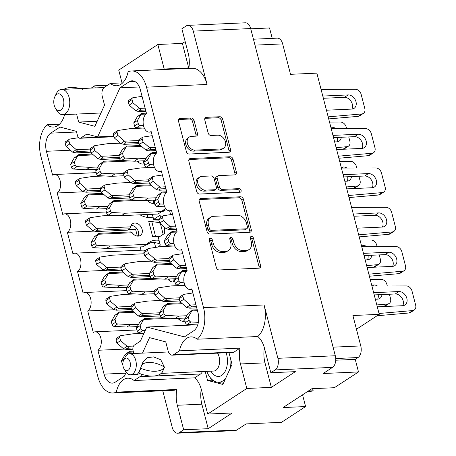 <?xml version="1.0" encoding="UTF-8"?>
<svg xmlns="http://www.w3.org/2000/svg" width="456" height="456" viewBox="0 0 456 456"><rect width="100%" height="100%" fill="white"/><g stroke="black" fill="none" stroke-linecap="round" stroke-linejoin="round"><path stroke-width="0.68" d="M175.976 229.265A24.168 14.444 -92.6 0 0 176.09 231.169M188.773 68.411A21.922 13.099 -92.6 0 0 188.208 53.289L181.87 28.774L186.179 25.952A8.995 5.375 -92.6 0 1 187.952 25.359L245.356 22.8A8.995 5.375 87.4 0 1 250.686 28.563L335.302 355.754A8.995 5.375 87.4 0 1 332.544 367.371L323.15 373.515L358.49 371.942L334.39 387.708L311.881 388.712L283.085 407.556L305.594 406.552L281.495 422.324L246.149 423.898L236.755 430.048A8.995 5.375 87.4 0 1 234.988 430.641L177.583 433.2A8.995 5.375 -92.6 0 0 179.35 432.607L236.755 430.048M76.591 114.068L78.66 122.071L94.882 126.318L104.532 105.136L102.258 96.358A7.028 4.201 -92.6 0 1 104.413 87.284L110.318 83.425A21.922 13.099 -92.6 0 0 116.616 85.745A21.922 13.099 -92.6 0 0 120.925 84.297A21.922 13.099 -92.6 0 0 128.085 71.797A25.297 15.116 -92.6 0 1 131.533 70.959A25.297 15.116 -92.6 0 1 146.518 87.164L203.541 307.663L264.098 304.967L277.898 358.313L335.302 355.754M64.598 114.604A21.922 13.099 87.4 0 1 57.787 125.611A21.922 13.099 87.4 0 1 53.477 127.064A21.922 13.099 87.4 0 1 47.179 124.739A25.297 15.116 -92.6 0 0 40.875 156.288L97.903 376.793A25.297 15.116 -92.6 0 0 112.888 392.992A25.297 15.116 -92.6 0 0 116.337 392.154L176.894 389.458A21.922 13.099 -92.6 0 0 177.321 405.27L183.665 429.786L179.35 432.607M189.28 137.062L187.735 138.065A7.381 5.575 56.8 0 0 186.367 145.937A7.381 5.575 56.8 0 0 193.561 151.124L219.741 149.961A7.381 5.575 56.8 0 0 222.004 149.249L223.543 148.246A7.381 5.575 56.8 0 0 225.412 141.805A7.381 5.575 56.8 0 0 217.723 135.181L211.037 135.483A2.759 2.086 56.8 0 1 208.164 133.009L204.801 120.013A2.759 2.086 56.8 0 1 205.502 117.602A2.759 2.086 56.8 0 1 206.346 117.34L219.826 116.736A2.759 2.086 56.8 0 1 222.699 119.215L230.554 149.579A2.759 2.086 56.8 0 1 229.852 151.985A2.759 2.086 56.8 0 1 229.009 152.253L189.234 154.025A2.759 2.086 56.8 0 1 186.361 151.552L178.507 121.182A2.759 2.086 56.8 0 1 179.208 118.777A2.759 2.086 56.8 0 1 180.052 118.509L191.212 118.013A2.759 2.086 56.8 0 1 194.085 120.487L197.448 133.483A2.759 2.086 56.8 0 1 196.747 135.894A2.759 2.086 56.8 0 1 195.903 136.156L191.537 136.35A7.381 5.575 56.8 0 0 189.28 137.062A7.381 5.575 56.8 0 0 187.912 144.928A7.381 5.575 56.8 0 0 195.1 150.121L221.285 148.952A7.381 5.575 56.8 0 0 223.543 148.246M241.104 190.369A1.932 1.459 56.8 0 0 239.092 188.636L222.294 189.382A2.759 2.086 56.8 0 1 219.421 186.909L217.193 178.29A2.759 2.086 56.8 0 1 217.888 175.879A2.759 2.086 56.8 0 1 218.737 175.617L234.868 174.899A2.759 2.086 56.8 0 0 235.712 174.631A2.759 2.086 56.8 0 0 236.413 172.225L233.05 159.23A2.759 2.086 56.8 0 0 230.172 156.756L190.403 158.528A2.759 2.086 56.8 0 0 189.553 158.791A2.759 2.086 56.8 0 0 188.858 161.202L196.707 191.566A2.759 2.086 56.8 0 0 199.585 194.039L240.021 192.238A1.932 1.459 56.8 0 0 240.614 192.056A1.932 1.459 56.8 0 0 241.104 190.369M239.594 192.255A1.932 1.459 56.8 0 0 239.565 191.377A1.932 1.459 56.8 0 0 237.547 189.645L239.092 188.636M147.926 217.444L147.237 214.782L152.401 214.554M147.237 214.782A18.268 10.915 87.4 0 1 147.499 214.491M164.491 227.236A18.268 10.915 87.4 0 1 164.587 233.426L158.335 237.519L160.295 245.083A18.268 10.915 87.4 0 1 158.175 246.975A18.268 10.915 87.4 0 1 158.095 247.021M131.533 70.959L192.09 68.263A25.297 15.116 87.4 0 1 207.075 84.463L193.276 31.116A8.995 5.375 -92.6 0 0 187.952 25.359M332.544 367.371L275.139 369.924L270.824 372.746L295.363 371.651L271.343 387.372L246.804 388.466L207.685 414.065L201.347 389.549A21.922 13.099 -92.6 0 0 194.661 377.83L134.104 380.532A21.922 13.099 -92.6 0 0 127.805 378.206A21.922 13.099 -92.6 0 0 116.337 392.154M134.104 380.532L140.003 376.667A7.028 4.201 -92.6 0 0 141.805 374.29M142.477 353.121L149.534 337.634L165.756 341.886L168.03 350.664A7.028 4.201 -92.6 0 0 172.191 355.167A7.028 4.201 -92.6 0 0 173.576 354.7L179.476 350.841A21.922 13.099 87.4 0 1 190.944 336.893A21.922 13.099 87.4 0 1 197.243 339.213A25.297 15.116 -92.6 0 0 203.541 307.663M133.83 353.508L133.066 350.55A4.218 2.519 -92.6 0 1 134.36 345.106L140.345 341.191L146.792 327.037L184.401 336.887L193.686 330.811A14.05 8.396 87.4 0 0 197.995 312.668L191.822 288.808A9.553 5.711 -92.6 0 1 189.947 289.44A9.553 5.711 -92.6 0 1 183.967 281.762A9.553 5.711 -92.6 0 1 187.216 270.978L181.653 249.483A9.553 5.711 -92.6 0 1 179.772 250.116A9.553 5.711 -92.6 0 1 173.799 242.432A9.553 5.711 -92.6 0 1 177.042 231.654L171.484 210.153A9.553 5.711 -92.6 0 1 169.603 210.786A9.553 5.711 -92.6 0 1 163.63 203.108A9.553 5.711 -92.6 0 1 166.873 192.329L161.316 170.829A9.553 5.711 87.4 0 1 159.435 171.462A9.553 5.711 87.4 0 1 153.455 163.784A9.553 5.711 87.4 0 1 156.704 152.999L151.141 131.505A9.553 5.711 87.4 0 1 149.26 132.137A9.553 5.711 87.4 0 1 143.287 124.454A9.553 5.711 87.4 0 1 146.53 113.675L140.362 89.815A14.05 8.396 87.4 0 0 132.035 80.815A14.05 8.396 87.4 0 0 129.27 81.749L119.985 87.826L97.624 136.914L86.782 134.075L80.797 137.991L113.875 136.515M94.061 231.112L67.374 232.298L72.937 253.798A9.553 5.711 87.4 0 1 74.812 253.165A9.553 5.711 87.4 0 1 80.792 260.843A9.553 5.711 87.4 0 1 77.543 271.628L83.106 293.123A9.553 5.711 87.4 0 1 84.987 292.49A9.553 5.711 87.4 0 1 90.961 300.173A9.553 5.711 87.4 0 1 87.717 310.952L93.275 332.452A9.553 5.711 87.4 0 1 95.156 331.82A9.553 5.711 87.4 0 1 101.129 339.498A9.553 5.711 87.4 0 1 97.886 350.276L104.053 374.137A14.05 8.396 87.4 0 0 112.381 383.137A14.05 8.396 87.4 0 0 115.146 382.208L124.431 376.132L126.175 372.295M67.374 232.298A9.553 5.711 -92.6 0 0 70.617 221.519A9.553 5.711 -92.6 0 0 64.644 213.841A9.553 5.711 -92.6 0 0 62.763 214.474L57.205 192.974A9.553 5.711 -92.6 0 0 60.448 182.195A9.553 5.711 -92.6 0 0 54.475 174.511A9.553 5.711 -92.6 0 0 52.594 175.144L46.421 151.289A14.05 8.396 87.4 0 1 50.736 133.141L60.021 127.064L76.38 131.351L77.469 135.569A4.218 2.519 -92.6 0 0 79.965 138.271A4.218 2.519 -92.6 0 0 80.797 137.991M250.749 28.802L269.536 27.97L272.226 38.372M107.542 85.238L94.706 85.808L91.206 88.099M185.176 41.57L182.383 43.4L157.844 44.494L118.731 70.093L122.043 82.901M157.844 44.494L164.183 69.01A21.922 13.099 -92.6 0 0 164.314 69.5M94.706 85.808L95.253 87.922M246.804 388.466L240.46 363.956A21.922 13.099 87.4 0 1 240.033 348.145L179.476 350.841M173.576 354.7L234.133 352.003L240.033 348.145M234.133 352.003A7.028 4.201 87.4 0 1 232.748 352.471L172.191 355.167M202.379 371.554A7.028 4.201 87.4 0 1 200.56 373.971L140.003 376.667M194.661 377.83L200.56 373.971M205.211 371.423L207.537 380.412L222.893 384.431L232.024 364.39L228.98 352.636M183.665 429.786L208.198 428.691L232.224 412.971L207.685 414.065M177.583 433.2A8.995 5.375 -92.6 0 1 172.254 427.437L162.769 390.769M176.894 389.458A25.297 15.116 87.4 0 1 173.445 390.296L112.888 392.992M275.139 369.924A8.995 5.375 -92.6 0 0 277.898 358.313M264.098 304.967A25.297 15.116 87.4 0 1 257.8 336.517A21.922 13.099 87.4 0 1 264.486 348.236L270.824 372.746M240.523 196.77L200.748 198.542A2.759 2.086 56.8 0 0 199.905 198.81A2.759 2.086 56.8 0 0 199.204 201.216L207.058 231.58A2.759 2.086 56.8 0 0 209.931 234.059L249.706 232.286A2.759 2.086 56.8 0 0 250.555 232.018A2.759 2.086 56.8 0 0 251.25 229.613L243.401 199.249A2.759 2.086 56.8 0 0 240.523 196.77L238.984 197.779L199.289 199.546M213.283 243.538L212.365 239.998A1.932 1.459 56.8 0 0 209.76 238.454A1.932 1.459 56.8 0 0 209.27 240.141L216.343 267.484A2.759 2.086 56.8 0 0 219.216 269.958L258.991 268.185A2.759 2.086 56.8 0 0 259.834 267.917A2.759 2.086 56.8 0 0 260.536 265.512L253.468 238.169A1.932 1.459 56.8 0 0 250.863 236.624A1.932 1.459 56.8 0 0 250.372 238.306L251.284 241.845A8.829 6.675 56.8 0 1 249.05 249.546A8.829 6.675 56.8 0 1 246.343 250.395L243.031 250.543A8.829 6.675 56.8 0 1 233.831 242.626L232.913 239.086A1.932 1.459 56.8 0 0 230.308 237.536A1.932 1.459 56.8 0 0 229.824 239.223L230.736 242.763A8.829 6.675 56.8 0 1 228.502 250.464A8.829 6.675 56.8 0 1 225.794 251.313L222.482 251.461A8.829 6.675 56.8 0 1 213.283 243.538L211.738 244.547A8.829 6.675 56.8 0 0 220.938 252.464L222.482 251.461M138.556 161.019L138.994 162.718M148.724 200.349L149.163 202.048M152.327 214.274L153.661 219.427L159.908 215.335A18.268 10.915 87.4 0 1 161.173 217.107M153.661 219.427L158.825 219.199M150.212 242.831L147.619 244.53A18.268 10.915 87.4 0 1 147.163 243.949M155.667 247.386L154.436 242.62M169.068 278.998L169.507 280.696M179.236 318.328L179.675 320.026M165.146 210.068L162.553 211.766A18.268 10.915 87.4 0 1 162.102 211.185M170.601 214.622L169.609 210.786L171.621 210.695M356.455 329.255L379.244 314.344L316.863 73.142L290.523 74.317L282.657 43.901L254.972 45.138M333.079 347.164L360.77 345.927L352.904 315.518L379.244 314.344M360.77 345.927A8.995 5.375 87.4 0 1 358.011 357.544L355.235 359.356L358.49 371.942M253.439 39.21L277.333 38.144A8.995 5.375 87.4 0 1 282.657 43.901M335.736 360.223L355.235 359.356M228.502 250.464L226.957 251.473A8.829 6.675 56.8 0 1 224.255 252.322L220.938 252.464M249.05 249.546L247.511 250.555A8.829 6.675 56.8 0 1 244.804 251.404L241.492 251.552A8.829 6.675 56.8 0 1 232.292 243.629L231.374 240.095A1.932 1.459 56.8 0 0 229.778 238.402M258.911 268.191A2.759 2.086 56.8 0 0 258.997 266.521L251.923 239.178A1.932 1.459 56.8 0 0 250.327 237.49M211.738 244.547L210.826 241.007A1.932 1.459 56.8 0 0 209.23 239.32M249.626 232.286A2.759 2.086 56.8 0 0 249.711 230.622L241.857 200.252A2.759 2.086 56.8 0 0 238.984 197.779M209.418 228.616A1.932 1.459 56.8 0 0 211.43 230.348L246.343 228.792A1.932 1.459 56.8 0 0 246.935 228.604A1.932 1.459 56.8 0 0 247.426 226.923L246.462 223.189A8.829 6.675 56.8 0 0 237.262 215.266L213.397 216.332A8.829 6.675 56.8 0 0 210.689 217.181A8.829 6.675 56.8 0 0 208.455 224.882L209.418 228.616L207.879 229.619A1.932 1.459 56.8 0 0 209.891 231.352L211.43 230.348M246.935 228.604L245.396 229.613A1.932 1.459 56.8 0 1 244.804 229.801L209.891 231.352M210.689 217.181L209.15 218.19A8.829 6.675 56.8 0 0 206.916 225.891L208.455 224.882M207.879 229.619L206.916 225.891M188.944 159.532L228.633 157.765L230.172 156.756M234.783 174.899A2.759 2.086 56.8 0 0 234.868 173.234L231.511 160.238A2.759 2.086 56.8 0 0 228.633 157.765M217.888 175.879L216.349 176.888A2.759 2.086 56.8 0 0 215.654 179.293L217.882 187.918A2.759 2.086 56.8 0 0 220.755 190.391L237.547 189.645M201.997 176.364A7.381 5.575 56.8 0 0 199.739 177.07A7.381 5.575 56.8 0 0 198.371 184.942A7.381 5.575 56.8 0 0 205.559 190.129L214.782 189.719A2.759 2.086 56.8 0 0 215.631 189.457A2.759 2.086 56.8 0 0 216.326 187.045L214.098 178.427A2.759 2.086 56.8 0 0 211.225 175.953L201.997 176.364M199.739 177.07L198.195 178.079A7.381 5.575 56.8 0 0 196.827 185.951A7.381 5.575 56.8 0 0 204.02 191.138L205.559 190.129M215.631 189.457L214.086 190.46A2.759 2.086 56.8 0 1 213.243 190.728L204.02 191.138M195.823 136.162A2.759 2.086 56.8 0 0 195.909 134.491L192.546 121.495A2.759 2.086 56.8 0 0 189.667 119.022L178.592 119.518M228.929 152.253A2.759 2.086 56.8 0 0 229.015 150.588L221.16 120.219A2.759 2.086 56.8 0 0 218.287 117.745L204.886 118.343M305.594 406.552L302.556 394.816M137.353 236.1L135.586 229.26A9.553 5.711 -92.6 0 0 136.657 228.313M140.152 246.913L141.007 250.219M74.812 253.165L143.024 250.127A9.553 5.711 87.4 0 1 145.054 250.64M135.586 229.26L128.142 229.59M83.893 191.782L57.205 192.974M113.789 136.196L97.624 136.914M139.388 86.959L119.985 87.826M196.034 324.843L146.792 327.037M124.573 349.091L97.886 350.276M114.405 309.761L87.717 310.952M104.23 270.436L77.543 271.628M110.318 83.425L122.681 82.872M97.196 121.245L78.66 122.071M211.994 380.213L207.537 380.412M197.243 339.213L257.8 336.517M271.343 387.372L264.999 362.862A21.922 13.099 87.4 0 1 264.406 347.922M201.267 389.236A21.922 13.099 -92.6 0 0 201.86 404.176L177.321 405.27M208.198 428.691L201.86 404.176M59.542 124.186L47.179 124.739M182.383 43.4L188.721 67.915A21.922 13.099 -92.6 0 0 188.807 68.229M145.909 111.264L138.938 111.577L135.797 110.819A6.184 4.674 56.8 0 1 135.734 110.768L139.428 108.346A6.184 4.674 56.8 0 0 139.49 108.403L141.018 110.215L139.057 110.534L138.938 111.577M142.05 96.353L133.021 97.709A1.966 1.488 56.8 0 0 132.553 97.886L128.86 100.303A1.966 1.488 56.8 0 0 128.364 102.019L129.162 105.108L135.734 110.768M321.07 89.41L355.446 89.296A5.62 4.247 -123.2 0 1 361.141 94.346L364.806 108.505A5.62 4.247 -123.2 0 1 363.381 113.407L359.681 115.824A5.62 4.247 -123.2 0 1 358.12 116.354L328.702 118.908M146.399 113.156L141.833 113.356L137.319 116.707A6.184 4.674 56.8 0 0 137.284 116.764L133.756 122.875L134.554 125.964A1.966 1.488 56.8 0 0 136.464 127.726L144.358 128.17M323.367 98.279L344.388 97.345A7.587 5.734 -123.2 0 1 351.074 101.363A7.587 5.734 -123.2 0 1 351.901 109.075M146.011 114.068L141.012 114.291A6.184 4.674 56.8 0 0 140.984 114.348L137.45 120.458L138.248 123.542A1.966 1.488 56.8 0 0 140.163 125.309L143.475 125.491M363.381 113.407A5.62 4.247 -123.2 0 1 361.813 113.937L328.172 116.856M132.553 97.886A1.966 1.488 56.8 0 0 132.058 99.602L132.856 102.691L139.428 108.346M145.105 108.152L139.49 108.403M322.791 96.056L348.088 94.928A7.587 5.734 -123.2 0 1 355.475 100.263A7.587 5.734 -123.2 0 1 354.073 108.357A7.587 5.734 -123.2 0 1 351.747 109.087L326.45 110.209M141.833 113.356L141.012 114.291M129.162 105.108L132.856 102.691M133.756 122.875L137.45 120.458M145.584 110.01L141.018 110.215M132.867 349.245L126.648 349.524L123.508 348.766A6.184 4.674 56.8 0 1 123.445 348.715L127.144 346.292A6.184 4.674 56.8 0 0 127.207 346.349L128.729 348.162L126.774 348.487L126.648 349.524M143.925 333.33L132.924 333.82L120.737 335.656A1.966 1.488 56.8 0 0 120.27 335.833L116.571 338.249A1.966 1.488 56.8 0 0 116.075 339.965L116.873 343.054L123.445 348.715M133.22 351.143L129.544 351.308L125.029 354.66A6.184 4.674 56.8 0 0 125.001 354.711L121.467 360.821L122.265 363.911A1.966 1.488 56.8 0 0 122.875 365.005M133.448 352.026L128.729 352.237A6.184 4.674 56.8 0 0 128.695 352.294L127.498 354.369M120.27 335.833A1.966 1.488 56.8 0 0 119.768 337.548L120.566 340.638L127.144 346.292M133.505 346.064L127.207 346.349M129.544 351.308L128.729 352.237M116.873 343.054L120.566 340.638M121.467 360.821L124.226 359.014M132.907 347.974L128.729 348.162M160.273 315.928L141.582 316.76L138.442 316.002A6.184 4.674 56.8 0 1 138.379 315.951L142.078 313.534A6.184 4.674 56.8 0 0 142.141 313.585L143.668 315.398L141.708 315.723L141.582 316.76M185.011 321.058A7.028 5.312 -123.2 0 1 183.62 321.343A7.028 5.312 -123.2 0 1 177.971 318.385M184.064 318.111A7.028 5.312 -123.2 0 1 183.574 321.349M161.059 300.47L147.858 301.063L135.671 302.892A1.966 1.488 56.8 0 0 135.204 303.069L131.505 305.486A1.966 1.488 56.8 0 0 131.009 307.202L131.807 310.291L138.379 315.951M161.977 317.764L144.478 318.544L139.969 321.896A6.184 4.674 56.8 0 0 139.935 321.953L136.401 328.058L137.199 331.147A1.966 1.488 56.8 0 0 139.114 332.908L143.993 333.182M170.715 318.271L143.663 319.474A6.184 4.674 56.8 0 0 143.629 319.531L140.1 325.641L140.898 328.73A1.966 1.488 56.8 0 0 142.808 330.492L145.162 330.623M135.204 303.069A1.966 1.488 56.8 0 0 134.702 304.785L135.5 307.874L142.078 313.534M159.583 312.805L142.141 313.585M144.478 318.544L143.663 319.474M131.807 310.291L135.5 307.874M136.401 328.058L140.1 325.641M159.948 314.668L143.668 315.398M150.104 276.598L131.413 277.43L128.273 276.678A6.184 4.674 56.8 0 1 128.21 276.621L131.909 274.204A6.184 4.674 56.8 0 0 131.966 274.255L133.494 276.068L131.533 276.393L131.413 277.43M174.836 281.734A7.028 5.312 -123.2 0 1 173.451 282.019A7.028 5.312 -123.2 0 1 167.802 279.055M173.896 278.787A7.028 5.312 -123.2 0 1 173.405 282.019M150.89 261.145L137.689 261.733L125.503 263.568A1.966 1.488 56.8 0 0 125.035 263.745L121.336 266.161A1.966 1.488 56.8 0 0 120.84 267.877L121.638 270.967L128.21 276.621M151.802 278.439L134.309 279.214L129.795 282.566A6.184 4.674 56.8 0 0 129.76 282.623L126.232 288.733L127.03 291.823A1.966 1.488 56.8 0 0 128.94 293.584L141.787 294.302L154.533 293.732M160.546 278.947L133.494 280.149A6.184 4.674 56.8 0 0 133.46 280.206L129.926 286.317L130.724 289.4A1.966 1.488 56.8 0 0 132.639 291.167L145.487 291.886L154.037 291.504M125.035 263.745A1.966 1.488 56.8 0 0 124.534 265.46L125.332 268.544L131.909 274.204M149.408 273.48L131.966 274.255M134.309 279.214L133.494 280.149M121.638 270.967L125.332 268.544M141.787 294.302L145.487 291.886M126.232 288.733L129.926 286.317M149.779 275.344L133.494 276.068M129.76 197.95L111.07 198.782L107.929 198.024A6.184 4.674 56.8 0 1 107.872 197.972L111.566 195.556A6.184 4.674 56.8 0 0 111.629 195.607L113.156 197.419L111.196 197.744L111.07 198.782M131.465 199.785L113.966 200.566L109.457 203.917A6.184 4.674 56.8 0 0 109.423 203.975L105.889 210.079L106.687 213.169A1.966 1.488 56.8 0 0 108.602 214.93L121.45 215.648L157.998 214.024L161.692 211.601A22.486 16.992 -123.2 0 1 164.114 209.555A22.486 16.992 -123.2 0 1 165.773 208.637M162.37 210.923A22.486 16.992 -123.2 0 1 166.936 209.834M154.499 203.08A7.028 5.312 -123.2 0 1 153.108 203.365A7.028 5.312 -123.2 0 1 147.465 200.406M153.552 200.133A7.028 5.312 -123.2 0 1 153.062 203.37M130.547 182.491L117.346 183.084L105.159 184.914A1.966 1.488 56.8 0 0 104.692 185.09L100.998 187.507A1.966 1.488 56.8 0 0 100.497 189.223L101.295 192.312L107.872 197.972M140.203 200.292L113.151 201.495A6.184 4.674 56.8 0 0 113.116 201.552L109.588 207.662L110.386 210.752A1.966 1.488 56.8 0 0 112.296 212.513L125.143 213.231L161.692 211.601M104.692 185.09A1.966 1.488 56.8 0 0 104.196 186.806L104.994 189.895L111.566 195.556M129.071 194.826L111.629 195.607M113.966 200.566L113.151 201.495M101.295 192.312L104.994 189.895M121.45 215.648L125.143 213.231M105.889 210.079L109.588 207.662M129.436 196.69L113.156 197.419M119.592 158.62L100.901 159.452L97.761 158.699A6.184 4.674 56.8 0 1 97.698 158.642L101.397 156.226A6.184 4.674 56.8 0 0 101.454 156.277L102.982 158.089L101.021 158.414L100.901 159.452M144.33 163.755A7.028 5.312 -123.2 0 1 142.939 164.04A7.028 5.312 -123.2 0 1 137.29 161.076M143.383 160.808A7.028 5.312 -123.2 0 1 142.893 164.04M120.378 143.167L107.177 143.754L94.99 145.589A1.966 1.488 56.8 0 0 94.523 145.766L90.824 148.183A1.966 1.488 56.8 0 0 90.328 149.899L91.126 152.988L97.698 158.642M121.296 160.461L103.797 161.236L99.283 164.587A6.184 4.674 56.8 0 0 99.254 164.644L95.72 170.755L96.518 173.844A1.966 1.488 56.8 0 0 98.428 175.606L111.281 176.324L124.021 175.754M130.034 160.968L102.982 162.171A6.184 4.674 56.8 0 0 102.948 162.228L99.419 168.338L100.217 171.422A1.966 1.488 56.8 0 0 102.127 173.189L114.975 173.907L123.53 173.525M94.523 145.766A1.966 1.488 56.8 0 0 94.021 147.482L94.819 150.565L101.397 156.226M118.902 155.502L101.454 156.277M103.797 161.236L102.982 162.171M91.126 152.988L94.819 150.565M111.281 176.324L114.975 173.907M95.72 170.755L99.419 168.338M119.267 157.366L102.982 158.089M131.607 309.521L116.479 310.194L113.339 309.442A6.184 4.674 56.8 0 1 113.276 309.385L116.97 306.968A6.184 4.674 56.8 0 0 117.032 307.019L118.56 308.832L116.599 309.157L116.479 310.194M135.284 293.938L122.755 294.496L110.563 296.332A1.966 1.488 56.8 0 0 110.095 296.508L106.402 298.925A1.966 1.488 56.8 0 0 105.906 300.641L106.704 303.73L113.276 309.385M133.061 311.368L119.375 311.978L114.861 315.33A6.184 4.674 56.8 0 0 114.826 315.387L111.298 321.497L112.096 324.581A1.966 1.488 56.8 0 0 114.006 326.348L126.853 327.066L137.245 326.604M134.053 312.223L118.56 312.913A6.184 4.674 56.8 0 0 118.526 312.97L114.992 319.08L115.79 322.164A1.966 1.488 56.8 0 0 117.705 323.931L130.553 324.649L138.584 324.29M178.37 318.847A22.486 16.992 -123.2 0 1 179.402 318.961M110.095 296.508A1.966 1.488 56.8 0 0 109.6 298.224L110.398 301.308L116.97 306.968M130.957 306.398L117.032 307.019M119.375 311.978L118.56 312.913M106.704 303.73L110.398 301.308M126.853 327.066L130.553 324.649M111.298 321.497L114.992 319.08M131.282 308.267L118.56 308.832M121.438 270.197L106.305 270.87L103.17 270.112A6.184 4.674 56.8 0 1 103.107 270.06L106.801 267.643A6.184 4.674 56.8 0 0 106.864 267.695L108.391 269.507L106.43 269.832L106.305 270.87M144.199 253.764L112.586 255.172L100.394 257.002A1.966 1.488 56.8 0 0 99.927 257.178L96.233 259.601A1.966 1.488 56.8 0 0 95.731 261.316L96.529 264.4L103.107 270.06M122.892 272.044L109.206 272.654L104.692 276.005A6.184 4.674 56.8 0 0 104.658 276.062L101.129 282.173L101.927 285.256A1.966 1.488 56.8 0 0 103.837 287.023L116.685 287.742L127.076 287.274M123.878 272.899L108.385 273.589A6.184 4.674 56.8 0 0 108.351 273.646L104.823 279.75L105.621 282.84A1.966 1.488 56.8 0 0 107.53 284.601L120.384 285.319L128.41 284.966M168.196 279.522A22.486 16.992 -123.2 0 1 169.227 279.631M99.927 257.178A1.966 1.488 56.8 0 0 99.431 258.894L100.229 261.983L106.801 267.643M120.789 267.073L106.864 267.695M109.206 272.654L108.385 273.589M96.529 264.4L100.229 261.983M116.685 287.742L120.384 285.319M101.129 282.173L104.823 279.75M121.114 268.937L108.391 269.507M132.211 232.748L130.615 231.922L99.032 233.329L98.217 234.259L132.211 232.748A7.028 5.312 -123.2 0 0 138.174 236.128A7.028 5.312 -123.2 0 0 140.323 235.456A7.028 5.312 -123.2 0 0 141.628 227.96A7.028 5.312 -123.2 0 0 134.782 223.024A7.028 5.312 -123.2 0 0 132.633 223.696A7.028 5.312 -123.2 0 0 130.69 226.854L129.8 228.775L128.752 229.06L127.72 230.137L96.136 231.545L92.995 230.787A6.184 4.674 56.8 0 1 92.933 230.736L96.632 228.313A6.184 4.674 56.8 0 0 96.695 228.37L98.222 230.183L96.262 230.508L96.136 231.545M99.032 233.329L94.523 236.681A6.184 4.674 56.8 0 0 94.489 236.732L90.955 242.843L91.753 245.932A1.966 1.488 56.8 0 0 93.668 247.693L106.516 248.412L143.064 246.787L146.758 244.365A22.486 16.992 -123.2 0 1 149.18 242.318A22.486 16.992 -123.2 0 1 156.066 240.158A22.486 16.992 -123.2 0 1 159.058 240.306M147.436 243.686A22.486 16.992 -123.2 0 1 152.372 242.581A22.486 16.992 -123.2 0 1 160.016 244.006M131.129 225.441A7.028 5.312 -123.2 0 1 137.227 229.089A7.028 5.312 -123.2 0 1 138.128 236.134M114.946 215.289L102.412 215.842L90.225 217.677A1.966 1.488 56.8 0 0 89.758 217.854L86.064 220.271A1.966 1.488 56.8 0 0 85.563 221.986L86.361 225.076L92.933 230.736M98.217 234.259A6.184 4.674 56.8 0 0 98.182 234.316L94.654 240.426L95.452 243.515A1.966 1.488 56.8 0 0 97.362 245.277L110.209 245.995L146.758 244.365M153.056 217.102A22.486 16.992 -123.2 0 1 139.975 214.827M89.758 217.854A1.966 1.488 56.8 0 0 89.256 219.57L90.06 222.659L96.632 228.313M130.69 226.854L96.695 228.37M159.104 220.886L148.662 221.211L152.663 236.675L160.295 236.231M86.361 225.076L90.06 222.659M106.516 248.412L110.209 245.995M90.955 242.843L94.654 240.426M148.662 221.211L159.543 222.602M129.8 228.775L98.222 230.183M151.791 221.605L155.559 236.51M101.095 191.543L85.967 192.215L82.827 191.463A6.184 4.674 56.8 0 1 82.764 191.406L86.463 188.989A6.184 4.674 56.8 0 0 86.52 189.04L88.048 190.853L86.087 191.178L85.967 192.215M104.772 175.959L92.243 176.518L80.056 178.353A1.966 1.488 56.8 0 0 79.589 178.53L75.89 180.946A1.966 1.488 56.8 0 0 75.394 182.662L76.192 185.752L82.764 191.406M102.549 193.39L88.863 193.999L84.349 197.351A6.184 4.674 56.8 0 0 84.314 197.408L80.786 203.518L81.584 206.608A1.966 1.488 56.8 0 0 83.494 208.369L96.347 209.087L106.732 208.626M103.54 194.245L88.048 194.934A6.184 4.674 56.8 0 0 88.014 194.991L84.48 201.102L85.278 204.185A1.966 1.488 56.8 0 0 87.193 205.952L100.041 206.671L108.072 206.311M147.858 200.868A22.486 16.992 -123.2 0 1 148.89 200.982M79.589 178.53A1.966 1.488 56.8 0 0 79.087 180.245L79.885 183.329L86.463 188.989M100.445 188.419L86.52 189.04M88.863 193.999L88.048 194.934M76.192 185.752L79.885 183.329M96.347 209.087L100.041 206.671M80.786 203.518L84.48 201.102M100.77 190.289L88.048 190.853M90.926 152.219L75.799 152.891L72.658 152.133A6.184 4.674 56.8 0 1 72.595 152.082L76.289 149.665A6.184 4.674 56.8 0 0 76.351 149.716L77.879 151.529L75.918 151.854L75.799 152.891M78.626 137.712L69.882 139.023A1.966 1.488 56.8 0 0 69.415 139.2L65.721 141.622A1.966 1.488 56.8 0 0 65.219 143.338L66.023 146.422L72.595 152.082M92.38 154.065L78.694 154.675L74.18 158.027A6.184 4.674 56.8 0 0 74.146 158.084L70.617 164.194L71.415 167.278A1.966 1.488 56.8 0 0 73.325 169.045L86.173 169.763L96.564 169.296M93.372 154.92L77.873 155.61A6.184 4.674 56.8 0 0 77.845 155.667L74.311 161.772L75.109 164.861A1.966 1.488 56.8 0 0 77.024 166.622L89.872 167.341L97.897 166.987M137.683 161.544A22.486 16.992 -123.2 0 1 138.721 161.658M69.415 139.2A1.966 1.488 56.8 0 0 68.919 140.915L69.717 144.005L76.289 149.665M90.277 149.095L76.351 149.716M78.694 154.675L77.873 155.61M66.023 146.422L69.717 144.005M86.173 169.763L89.872 167.341M70.617 164.194L74.311 161.772M90.601 150.964L77.879 151.529M156.077 150.588L149.106 150.902L145.966 150.144A6.184 4.674 56.8 0 1 145.903 150.092L149.602 147.676A6.184 4.674 56.8 0 0 149.659 147.727L151.187 149.54L149.226 149.864L149.106 150.902M152.224 135.677L143.195 137.034A1.966 1.488 56.8 0 0 142.728 137.21L139.029 139.633A1.966 1.488 56.8 0 0 138.533 141.349L139.331 144.432L145.903 150.092M331.238 128.734L365.615 128.626A5.62 4.247 -123.2 0 1 371.315 133.671L374.974 147.829A5.62 4.247 -123.2 0 1 373.549 152.731L369.856 155.154A5.62 4.247 -123.2 0 1 368.288 155.678L338.871 158.238M156.568 152.481L152.002 152.686L147.487 156.037A6.184 4.674 56.8 0 0 147.453 156.095L143.925 162.205L144.723 165.289A1.966 1.488 56.8 0 0 146.632 167.056L154.527 167.494M333.535 137.609L354.557 136.669A7.587 5.734 -123.2 0 1 361.243 140.693A7.587 5.734 -123.2 0 1 362.075 148.399M156.186 153.393L151.187 153.621A6.184 4.674 56.8 0 0 151.153 153.672L147.619 159.782L148.422 162.872A1.966 1.488 56.8 0 0 150.332 164.633L153.649 164.821M373.549 152.731A5.62 4.247 -123.2 0 1 371.988 153.262L338.341 156.186M142.728 137.21A1.966 1.488 56.8 0 0 142.226 138.926L143.024 142.016L149.602 147.676M155.274 147.476L149.659 147.727M332.96 135.381L358.256 134.252A7.587 5.734 -123.2 0 1 365.649 139.587A7.587 5.734 -123.2 0 1 364.241 147.681A7.587 5.734 -123.2 0 1 361.916 148.411L336.619 149.54M152.002 152.686L151.187 153.621M139.331 144.432L143.024 142.016M143.925 162.205L147.619 159.782M155.752 149.334L151.187 149.54M166.252 189.918L159.275 190.226L156.134 189.474A6.184 4.674 56.8 0 1 156.077 189.417L159.771 187A6.184 4.674 56.8 0 0 159.834 187.051L161.361 188.864L159.4 189.189L159.275 190.226M162.393 175.001L153.364 176.364A1.966 1.488 56.8 0 0 152.897 176.54L149.203 178.957A1.966 1.488 56.8 0 0 148.702 180.673L149.5 183.762L156.077 189.417M341.413 168.059L375.784 167.95A5.62 4.247 -123.2 0 1 381.484 172.995L385.143 187.154A5.62 4.247 -123.2 0 1 383.718 192.061L380.025 194.478A5.62 4.247 -123.2 0 1 378.463 195.008L349.039 197.562M166.736 191.805L162.171 192.01L157.662 195.362A6.184 4.674 56.8 0 0 157.628 195.419L154.094 201.529L154.892 204.613A1.966 1.488 56.8 0 0 156.807 206.38L164.701 206.819M343.704 176.934L364.732 175.999A7.587 5.734 -123.2 0 1 371.412 180.017A7.587 5.734 -123.2 0 1 372.244 187.73M166.355 192.723L161.356 192.945A6.184 4.674 56.8 0 0 161.321 193.002L157.793 199.112L158.591 202.196A1.966 1.488 56.8 0 0 160.501 203.963L163.818 204.145M383.718 192.061A5.62 4.247 -123.2 0 1 382.156 192.586L348.509 195.51M152.897 176.54A1.966 1.488 56.8 0 0 152.395 178.256L153.199 181.34L159.771 187M165.442 186.8L159.834 187.051M343.129 174.705L368.425 173.576A7.587 5.734 -123.2 0 1 375.818 178.912A7.587 5.734 -123.2 0 1 374.41 187.006A7.587 5.734 -123.2 0 1 372.085 187.735L346.794 188.864M162.171 192.01L161.356 192.945M149.5 183.762L153.199 181.34M154.094 201.529L157.793 199.112M165.927 188.659L161.361 188.864M176.421 229.243L169.444 229.556L166.309 228.798A6.184 4.674 56.8 0 1 166.246 228.747L169.94 226.324A6.184 4.674 56.8 0 0 170.002 226.381L171.53 228.188L169.569 228.513L169.444 229.556M172.562 214.331L163.533 215.688A1.966 1.488 56.8 0 0 163.066 215.865L159.372 218.281A1.966 1.488 56.8 0 0 158.87 219.997L159.668 223.087L166.246 228.747M351.582 207.389L385.953 207.275A5.62 4.247 -123.2 0 1 391.653 212.325L395.312 226.484A5.62 4.247 -123.2 0 1 393.893 231.386L390.193 233.803A5.62 4.247 -123.2 0 1 388.632 234.333L359.208 236.886M176.911 231.135L172.345 231.334L167.831 234.686A6.184 4.674 56.8 0 0 167.797 234.743L164.268 240.853L165.066 243.943A1.966 1.488 56.8 0 0 166.976 245.704L174.87 246.149M353.879 216.258L374.9 215.323A7.587 5.734 -123.2 0 1 381.581 219.342A7.587 5.734 -123.2 0 1 382.413 227.054M176.523 232.047L171.524 232.269A6.184 4.674 56.8 0 0 171.49 232.326L167.962 238.437L168.76 241.52A1.966 1.488 56.8 0 0 170.669 243.287L173.987 243.47M393.893 231.386A5.62 4.247 -123.2 0 1 392.325 231.916L358.678 234.834M163.066 215.865A1.966 1.488 56.8 0 0 162.57 217.58L163.368 220.67L169.94 226.324M175.617 226.13L170.002 226.381M353.297 214.035L378.594 212.906A7.587 5.734 -123.2 0 1 385.987 218.242A7.587 5.734 -123.2 0 1 384.585 226.336A7.587 5.734 -123.2 0 1 382.259 227.065L356.962 228.188M172.345 231.334L171.524 232.269M159.668 223.087L163.368 220.67M164.268 240.853L167.962 238.437M176.096 227.989L171.53 228.188M186.589 268.567L179.618 268.88L176.478 268.122A6.184 4.674 56.8 0 1 176.415 268.071L180.109 265.654A6.184 4.674 56.8 0 0 180.171 265.705L181.699 267.518L179.738 267.843L179.618 268.88M182.736 253.656L173.702 255.012A1.966 1.488 56.8 0 0 173.24 255.189L169.541 257.606A1.966 1.488 56.8 0 0 169.045 259.327L169.843 262.411L176.415 268.071M361.75 246.713L396.127 246.605A5.62 4.247 -123.2 0 1 401.822 251.649L405.487 265.808A5.62 4.247 -123.2 0 1 404.062 270.71L400.362 273.133A5.62 4.247 -123.2 0 1 398.8 273.657L369.383 276.216M187.08 270.459L182.514 270.664L178 274.016A6.184 4.674 56.8 0 0 177.965 274.073L174.437 280.178L175.235 283.267A1.966 1.488 56.8 0 0 177.145 285.034L185.039 285.473M364.048 255.588L385.069 254.647A7.587 5.734 -123.2 0 1 391.755 258.672A7.587 5.734 -123.2 0 1 392.582 266.378M186.692 271.371L181.699 271.594A6.184 4.674 56.8 0 0 181.665 271.651L178.131 277.761L178.929 280.85A1.966 1.488 56.8 0 0 180.844 282.612L184.161 282.8M404.062 270.71A5.62 4.247 -123.2 0 1 402.5 271.24L368.853 274.164M173.24 255.189A1.966 1.488 56.8 0 0 172.738 256.905L173.536 259.994L180.109 265.654M185.786 265.455L180.171 265.705M363.472 253.359L388.768 252.231A7.587 5.734 -123.2 0 1 396.161 257.566A7.587 5.734 -123.2 0 1 394.753 265.66A7.587 5.734 -123.2 0 1 392.428 266.389L367.131 267.518M182.514 270.664L181.699 271.594M169.843 262.411L173.536 259.994M174.437 280.178L178.131 277.761M186.265 267.313L181.699 267.518M139.131 143.663L123.998 144.341L120.863 143.583A6.184 4.674 56.8 0 1 120.8 143.532L124.494 141.109A6.184 4.674 56.8 0 0 124.556 141.166L126.084 142.973L124.123 143.298L123.998 144.341M142.808 128.079L130.279 128.638L118.087 130.473A1.966 1.488 56.8 0 0 117.619 130.65L113.926 133.066A1.966 1.488 56.8 0 0 113.424 134.782L114.222 137.872L120.8 143.532M348.749 136.931L349.866 141.269A5.62 4.247 -123.2 0 1 348.447 146.171L344.747 148.588A5.62 4.247 -123.2 0 1 343.186 149.118L340.187 149.38M140.585 145.51L126.899 146.119L122.385 149.471A6.184 4.674 56.8 0 0 122.35 149.528L118.822 155.638L119.62 158.728A1.966 1.488 56.8 0 0 121.53 160.489L134.377 161.207L144.769 160.746M337.48 137.433A7.587 5.734 -123.2 0 1 336.967 141.839M141.571 146.365L126.078 147.054A6.184 4.674 56.8 0 0 126.05 147.111L122.516 153.222L123.314 156.305A1.966 1.488 56.8 0 0 125.223 158.072L138.077 158.791L146.102 158.431M348.447 146.171A5.62 4.247 -123.2 0 1 346.879 146.701L336.129 147.636M329.523 122.094L340.512 122.06A5.62 4.247 -123.2 0 1 346.207 127.11L346.617 128.683M117.619 130.65A1.966 1.488 56.8 0 0 117.124 132.365L117.922 135.455L124.494 141.109M138.481 140.545L124.556 141.166M330.993 127.788L333.148 127.691A7.587 5.734 -123.2 0 1 336.807 128.717M341.293 137.262A7.587 5.734 -123.2 0 1 339.139 141.121A7.587 5.734 -123.2 0 1 336.813 141.85L334.658 141.941M126.899 146.119L126.078 147.054M114.222 137.872L117.922 135.455M134.377 161.207L138.077 158.791M118.822 155.638L122.516 153.222M138.806 142.409L126.084 142.973M149.3 182.993L134.172 183.665L131.032 182.907A6.184 4.674 56.8 0 1 130.969 182.856L134.668 180.439A6.184 4.674 56.8 0 0 134.725 180.49L136.253 182.303L134.292 182.628L134.172 183.665M152.977 167.409L140.448 167.968L128.261 169.797A1.966 1.488 56.8 0 0 127.794 169.974L124.095 172.391A1.966 1.488 56.8 0 0 123.599 174.112L124.397 177.196L130.969 182.856M358.918 176.255L360.04 180.593A5.62 4.247 -123.2 0 1 358.615 185.495L354.916 187.912A5.62 4.247 -123.2 0 1 353.354 188.442L350.356 188.704M150.754 184.84L137.068 185.45L132.553 188.801A6.184 4.674 56.8 0 0 132.519 188.858L128.991 194.963L129.789 198.052A1.966 1.488 56.8 0 0 131.698 199.819L144.546 200.532L154.937 200.07M347.649 176.757A7.587 5.734 -123.2 0 1 347.136 181.163M151.745 185.689L136.253 186.379A6.184 4.674 56.8 0 0 136.219 186.436L132.685 192.546L133.483 195.635A1.966 1.488 56.8 0 0 135.398 197.397L148.246 198.115L156.277 197.756M358.615 185.495A5.62 4.247 -123.2 0 1 357.054 186.025L346.298 186.96M339.692 161.424L350.681 161.39A5.62 4.247 -123.2 0 1 356.375 166.434L356.786 168.013M127.794 169.974A1.966 1.488 56.8 0 0 127.292 171.69L128.09 174.779L134.668 180.439M148.65 179.869L134.725 180.49M341.168 167.113L343.322 167.016A7.587 5.734 -123.2 0 1 346.982 168.042M351.462 176.586A7.587 5.734 -123.2 0 1 349.307 180.445A7.587 5.734 -123.2 0 1 346.982 181.174L344.827 181.271M137.068 185.45L136.253 186.379M124.397 177.196L128.09 174.779M144.546 200.532L148.246 198.115M128.991 194.963L132.685 192.546M148.975 181.733L136.253 182.303M169.643 261.641L154.51 262.32L151.369 261.562A6.184 4.674 56.8 0 1 151.312 261.51L155.006 259.088A6.184 4.674 56.8 0 0 155.069 259.139L156.596 260.952L154.635 261.277L154.51 262.32M173.32 246.058L160.791 246.616L148.599 248.452A1.966 1.488 56.8 0 0 148.132 248.628L144.438 251.045A1.966 1.488 56.8 0 0 143.936 252.761L144.734 255.85L151.312 261.51M379.261 254.91L380.378 259.242A5.62 4.247 -123.2 0 1 378.953 264.149L375.26 266.566A5.62 4.247 -123.2 0 1 373.698 267.096L370.694 267.358M171.097 263.488L157.411 264.098L152.897 267.45A6.184 4.674 56.8 0 0 152.863 267.507L149.334 273.617L150.132 276.706A1.966 1.488 56.8 0 0 152.042 278.468L164.89 279.186L175.281 278.724M367.992 255.411A7.587 5.734 -123.2 0 1 367.479 259.817M172.083 264.343L156.59 265.033A6.184 4.674 56.8 0 0 156.556 265.09L153.028 271.2L153.826 274.284A1.966 1.488 56.8 0 0 155.735 276.051L168.583 276.769L176.614 276.41M378.953 264.149A5.62 4.247 -123.2 0 1 377.391 264.68L366.641 265.614M360.035 240.073L371.019 240.038A5.62 4.247 -123.2 0 1 376.719 245.089L377.129 246.662M148.132 248.628A1.966 1.488 56.8 0 0 147.636 250.344L148.434 253.428L155.006 259.088M168.994 258.524L155.069 259.139M361.505 245.767L363.66 245.67A7.587 5.734 -123.2 0 1 367.319 246.696M371.805 255.24A7.587 5.734 -123.2 0 1 369.645 259.099A7.587 5.734 -123.2 0 1 367.325 259.829L365.17 259.92M157.411 264.098L156.59 265.033M144.734 255.85L148.434 253.428M164.89 279.186L168.583 276.769M149.334 273.617L153.028 271.2M169.319 260.387L156.596 260.952M179.812 300.971L164.684 301.644L161.544 300.886A6.184 4.674 56.8 0 1 161.481 300.835L165.175 298.418A6.184 4.674 56.8 0 0 165.237 298.469L166.765 300.282L164.804 300.607L164.684 301.644M183.489 285.388L170.96 285.946L158.768 287.776A1.966 1.488 56.8 0 0 158.3 287.953L154.607 290.369A1.966 1.488 56.8 0 0 154.111 292.091L154.909 295.174L161.481 300.835M389.43 294.234L390.553 298.572A5.62 4.247 -123.2 0 1 389.128 303.474L385.428 305.89A5.62 4.247 -123.2 0 1 383.866 306.421L380.868 306.683M181.266 302.818L167.58 303.428L163.066 306.78A6.184 4.674 56.8 0 0 163.031 306.837L159.503 312.941L160.301 316.031A1.966 1.488 56.8 0 0 162.211 317.792L175.058 318.51L185.45 318.049M378.161 294.736A7.587 5.734 -123.2 0 1 377.648 299.142M182.257 303.667L166.759 304.357A6.184 4.674 56.8 0 0 166.731 304.414L163.197 310.525L163.995 313.614A1.966 1.488 56.8 0 0 165.91 315.375L178.758 316.093L186.783 315.734M389.128 303.474A5.62 4.247 -123.2 0 1 387.566 304.004L376.81 304.939M370.204 279.403L381.193 279.368A5.62 4.247 -123.2 0 1 386.887 284.413L387.298 285.992M158.3 287.953A1.966 1.488 56.8 0 0 157.804 289.668L158.602 292.758L165.175 298.418M179.162 297.848L165.237 298.469M371.68 285.091L373.834 284.994A7.587 5.734 -123.2 0 1 377.488 286.02M381.974 294.565A7.587 5.734 -123.2 0 1 379.82 298.423A7.587 5.734 -123.2 0 1 377.494 299.153L375.339 299.25M167.58 303.428L166.759 304.357M154.909 295.174L158.602 292.758M175.058 318.51L178.758 316.093M159.503 312.941L163.197 310.525M179.487 299.712L166.765 300.282M196.758 307.897L189.787 308.205L186.646 307.447A6.184 4.674 56.8 0 1 186.584 307.395L190.283 304.978A6.184 4.674 56.8 0 0 190.346 305.03L191.868 306.842L189.913 307.167L189.787 308.205M192.905 292.98L183.876 294.342A1.966 1.488 56.8 0 0 183.409 294.519L179.71 296.936A1.966 1.488 56.8 0 0 179.214 298.651L180.012 301.735L186.584 307.395M371.919 286.037L406.296 285.929A5.62 4.247 -123.2 0 1 411.996 290.974L415.655 305.132A5.62 4.247 -123.2 0 1 414.23 310.04L410.537 312.457A5.62 4.247 -123.2 0 1 408.969 312.987L377.083 315.752M197.248 309.784L192.683 309.989L188.168 313.34A6.184 4.674 56.8 0 0 188.14 313.397L184.606 319.508L185.404 322.591A1.966 1.488 56.8 0 0 187.319 324.358L197.704 324.94M374.216 294.912L395.244 293.977A7.587 5.734 -123.2 0 1 401.924 297.996A7.587 5.734 -123.2 0 1 402.756 305.708M197.476 310.673L191.868 310.924A6.184 4.674 56.8 0 0 191.833 310.981L188.305 317.091L189.103 320.175A1.966 1.488 56.8 0 0 191.013 321.942L198.36 322.352M414.23 310.04A5.62 4.247 -123.2 0 1 412.669 310.565L379.022 313.489M183.409 294.519A1.966 1.488 56.8 0 0 182.907 296.235L183.705 299.318L190.283 304.978M195.955 304.779L190.346 305.03M373.641 292.684L398.937 291.555A7.587 5.734 -123.2 0 1 406.33 296.89A7.587 5.734 -123.2 0 1 404.922 304.984A7.587 5.734 -123.2 0 1 402.597 305.714L377.3 306.842M192.683 309.989L191.868 310.924M180.012 301.735L183.705 299.318M184.606 319.508L188.305 317.091M196.439 306.637L191.868 306.842M307.657 391.482L309.852 391.379A35.129 20.993 -92.6 0 0 313.164 390.786L312.616 388.683M308.387 391.003L313.164 390.786M123.992 368.716L125.617 371.458A10.539 6.298 -92.6 0 0 130.467 374.758A10.539 6.298 -92.6 0 0 132.542 374.057A10.539 6.298 -92.6 0 0 136.122 362.167A10.539 6.298 -92.6 0 0 129.527 353.696A10.539 6.298 -92.6 0 0 127.452 354.397A10.539 6.298 -92.6 0 0 124.995 357.418L123.616 360.291A6.321 3.779 -92.6 0 0 123.992 368.716A6.321 3.779 -92.6 0 0 128.147 370.278A6.321 3.779 -92.6 0 0 130.085 362.11A6.321 3.779 -92.6 0 0 125.092 358.479A6.321 3.779 -92.6 0 0 123.616 360.291M139.627 373.51L137.353 374.427L139.587 370.648L142.705 362.668L147.003 357.755L153.535 356.883L160.791 359.778L164.479 367.348A22.623 11.782 -155.5 0 1 141.029 368.397L140.687 367.946M141.029 368.397L139.587 370.648L138.846 373.196L138.499 372.752M138.846 373.196A22.623 11.782 24.5 0 0 162.296 372.153L164.479 367.348M141.685 365.216A17.425 9.074 -155.5 0 1 164.137 366.903M211.527 379.825L208.688 375.351A21.922 13.099 -92.6 0 0 216.366 381.957C213.83 381.262 212.228 380.566 211.555 379.865A25.297 15.116 -92.6 0 1 211.527 379.825M206.785 371.355A21.922 13.099 -92.6 0 0 208.688 375.351M223.394 383.336L216.366 381.957A21.922 13.099 -92.6 0 0 225.56 378.577M230.223 368.345A21.922 13.099 -92.6 0 0 230.896 360.023M55.313 107.986L56.943 110.728A12.648 7.558 -92.6 0 0 62.757 114.69A12.648 7.558 -92.6 0 0 65.248 113.852A12.648 7.558 -92.6 0 0 69.54 99.579A12.648 7.558 -92.6 0 0 61.628 89.416A12.648 7.558 -92.6 0 0 59.143 90.254A12.648 7.558 -92.6 0 0 56.191 93.879L54.817 96.757A8.43 5.039 -92.6 0 0 55.313 107.986A8.43 5.039 -92.6 0 0 60.853 110.067A8.43 5.039 -92.6 0 0 63.435 99.18A8.43 5.039 -92.6 0 0 56.783 94.335A8.43 5.039 -92.6 0 0 54.817 96.757M63.943 89.313A22.623 11.782 -155.5 0 1 82.519 89.279M104.088 87.523L61.628 89.416M219.741 149.961L221.285 148.952M250.686 28.563L193.276 31.116M207.075 84.463L146.518 87.164M358.011 357.544L335.73 358.536M224.255 252.322L225.794 251.313M231.374 240.095L232.913 239.086M232.292 243.629L233.831 242.626M241.492 251.552L243.031 250.543M244.804 251.404L246.343 250.395M251.923 239.178L253.468 238.169M258.997 266.521L260.536 265.512M210.826 241.007L212.365 239.998M199.323 199.477L200.748 198.542M241.857 200.252L243.401 199.249M249.711 230.622L251.25 229.613M244.804 229.801L246.343 228.792M188.972 159.463L190.403 158.528M231.511 160.238L233.05 159.23M234.868 173.234L236.413 172.225M215.654 179.293L217.193 178.29M217.882 187.918L219.421 186.909M220.755 190.391L222.294 189.382M213.243 190.728L214.782 189.719M192.546 121.495L194.085 120.487M195.909 134.491L197.448 133.483M193.561 151.124L195.1 150.121M204.921 118.275L206.346 117.34M218.287 117.745L219.826 116.736M221.16 120.219L222.699 119.215M229.015 150.588L230.554 149.579M178.627 119.444L180.052 118.509M189.667 119.022L191.212 118.013M70.429 150.218L46.421 151.289M50.736 133.141L76.545 131.989M134.873 81.499L129.27 81.749M104.053 374.137L125.782 373.168M264.999 362.862L240.46 363.956M188.721 67.915L164.183 69.01M358.12 116.354L361.813 113.937M344.388 97.345L348.088 94.928M137.284 116.764L140.984 114.348M128.364 102.019L132.058 99.602M136.464 127.726L140.163 125.309M134.554 125.964L138.248 123.542M125.001 354.711L128.695 352.294M116.075 339.965L119.768 337.548M122.265 363.911L122.846 363.529M139.935 321.953L143.629 319.531M131.009 307.202L134.702 304.785M139.114 332.908L142.808 330.492M137.199 331.147L140.898 328.73M129.76 282.623L133.46 280.206M120.84 267.877L124.534 265.46M128.94 293.584L132.639 291.167M127.03 291.823L130.724 289.4M109.423 203.975L113.116 201.552M100.497 189.223L104.196 186.806M108.602 214.93L112.296 212.513M106.687 213.169L110.386 210.752M99.254 164.644L102.948 162.228M90.328 149.899L94.021 147.482M98.428 175.606L102.127 173.189M96.518 173.844L100.217 171.422M114.826 315.387L118.526 312.97M105.906 300.641L109.6 298.224M114.006 326.348L117.705 323.931M112.096 324.581L115.79 322.164M104.658 276.062L108.351 273.646M95.731 261.316L99.431 258.894M103.837 287.023L107.53 284.601M101.927 285.256L105.621 282.84M94.489 236.732L98.182 234.316M85.563 221.986L89.256 219.57M93.668 247.693L97.362 245.277M91.753 245.932L95.452 243.515M160.438 223.742L163.18 234.35M84.314 197.408L88.014 194.991M75.394 182.662L79.087 180.245M83.494 208.369L87.193 205.952M81.584 206.608L85.278 204.185M74.146 158.084L77.845 155.667M65.219 143.338L68.919 140.915M73.325 169.045L77.024 166.622M71.415 167.278L75.109 164.861M368.288 155.678L371.988 153.262M354.557 136.669L358.256 134.252M147.453 156.095L151.153 153.672M138.533 141.349L142.226 138.926M146.632 167.056L150.332 164.633M144.723 165.289L148.422 162.872M378.463 195.008L382.156 192.586M364.732 175.999L368.425 173.576M157.628 195.419L161.321 193.002M148.702 180.673L152.395 178.256M156.807 206.38L160.501 203.963M154.892 204.613L158.591 202.196M388.632 234.333L392.325 231.916M374.9 215.323L378.594 212.906M167.797 234.743L171.49 232.326M158.87 219.997L162.57 217.58M166.976 245.704L170.669 243.287M165.066 243.943L168.76 241.52M398.8 273.657L402.5 271.24M385.069 254.647L388.768 252.231M177.965 274.073L181.665 271.651M169.045 259.327L172.738 256.905M177.145 285.034L180.844 282.612M175.235 283.267L178.929 280.85M343.186 149.118L346.879 146.701M331.558 128.734L333.148 127.691M122.35 149.528L126.05 147.111M113.424 134.782L117.124 132.365M121.53 160.489L125.223 158.072M119.62 158.728L123.314 156.305M353.354 188.442L357.054 186.025M341.726 168.059L343.322 167.016M132.519 188.858L136.219 186.436M123.599 174.112L127.292 171.69M131.698 199.819L135.398 197.397M129.789 198.052L133.483 195.635M373.698 267.096L377.391 264.68M362.07 246.713L363.66 245.67M152.863 267.507L156.556 265.09M143.936 252.761L147.636 250.344M152.042 278.468L155.735 276.051M150.132 276.706L153.826 274.284M383.866 306.421L387.566 304.004M372.238 286.037L373.834 284.994M163.031 306.837L166.731 304.414M154.111 292.091L157.804 289.668M162.211 317.792L165.91 315.375M160.301 316.031L163.995 313.614M408.969 312.987L412.669 310.565M395.244 293.977L398.937 291.555M188.14 313.397L191.833 310.981M179.214 298.651L182.907 296.235M187.319 324.358L191.013 321.942M185.404 322.591L189.103 320.175M210.946 371.173A16.159 9.656 -92.6 0 0 221.69 375.391A16.159 9.656 -92.6 0 0 226.119 352.762M161.196 373.384L213.761 371.047A10.539 6.298 -92.6 0 0 215.83 370.346A10.539 6.298 -92.6 0 0 217.58 353.143M106.385 211.977L64.644 213.841M96.21 172.653L54.475 174.511M151.284 132.046L149.26 132.137M161.452 171.37L159.435 171.462M181.796 250.025L179.772 250.116M191.965 289.349L189.947 289.44M136.891 329.956L95.156 331.82M126.722 290.632L84.987 292.49M113.937 136.754L79.965 138.271M168.463 351.964L129.527 353.696M137.359 374.45L130.467 374.758M100.958 112.985L62.757 114.69"/></g></svg>
